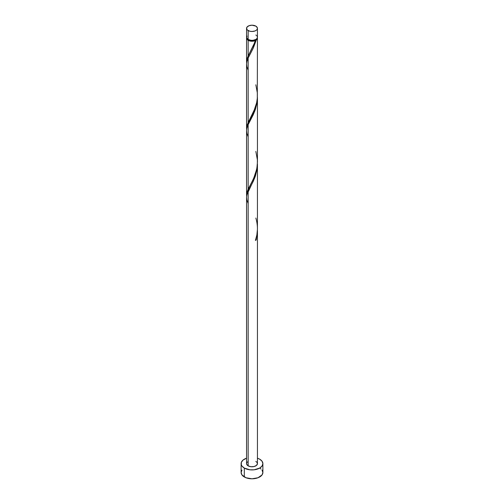 <?xml version="1.0" encoding="UTF-8"?>
<svg xmlns="http://www.w3.org/2000/svg" width="504" height="504" viewBox="0 0 504 504"><rect width="100%" height="100%" fill="white"/><g stroke="black" fill="none" stroke-linecap="round" stroke-linejoin="round"><path stroke-width="0.76" d="M246.973 36.023L246.664 37.838L248.151 39.444L248.151 30.561A5.437 3.144 180 0 1 246.563 28.344A5.437 3.144 180 0 1 249.921 25.439A5.437 3.144 180 0 1 255.849 26.12L252 25.2L248.976 25.729L246.973 27.14L246.664 28.955L247.477 30.089L249.921 31.242L252 31.481L255.024 30.952L256.523 30.089L257.336 28.955L257.336 27.726L255.849 26.12A5.437 3.144 180 0 1 257.437 28.344A5.437 3.144 180 0 1 254.079 31.242A5.437 3.144 180 0 1 248.151 30.561L248.151 39.444A5.437 3.144 0 0 0 254.079 40.125A5.437 3.144 0 0 0 257.437 37.227L257.027 36.023M247.199 38.663L247.93 39.684L248.535 40.112L248.535 39.646L248.535 40.112A4.895 2.829 0 0 0 255.465 40.112A4.895 2.829 0 0 0 256.782 38.726M241.945 470.112L241.12 472.519A10.88 6.281 0 0 0 244.308 476.96L244.308 468.077L249.877 469.797L254.123 469.797L259.692 468.077L262.055 466.036L262.88 463.636L262.055 461.229L259.692 459.194L257.437 458.193A10.88 6.281 180 0 1 259.692 459.194A10.88 6.281 180 0 1 262.88 463.636A10.88 6.281 180 0 1 256.164 469.438A10.88 6.281 180 0 1 244.308 468.077L244.308 476.96A10.88 6.281 0 0 0 256.164 478.321A10.88 6.281 0 0 0 262.88 472.519L262.055 470.112M257.437 230.908L256.215 239.98A5.437 3.144 180 0 1 255.446 240.427L256.857 234.984L257.431 229.295L257.437 164.096L257.027 169.457L255.389 176.072L253.21 181.44L248.151 191.306L248.151 465.854A5.437 3.144 0 0 0 254.079 466.534A5.437 3.144 0 0 0 257.437 463.636L256.523 465.381L254.079 466.534L250.942 466.717L248.151 465.854L248.151 191.306L246.866 194.878L246.563 197.411L246.563 463.636A5.437 3.144 0 0 0 248.151 465.854L246.664 464.247L246.664 463.025L247.477 461.891M255.465 239.992L256.215 239.98L257.437 230.548L257.437 463.636L257.027 462.433L255.849 461.412M248.151 203.515L246.866 199.943L246.563 197.316L246.91 194.689L254.778 177.767L257.135 168.701L257.437 164.096M254.741 42.494L255.446 40.547A5.437 3.144 180 0 1 248.151 40.333L248.151 55.925L254.741 42.494M246.595 129.509L246.809 126.378L248.151 122.554L248.151 58.055L253.014 48.605L256.215 40.099L257.166 39.091L257.387 37.668A5.437 3.144 180 0 1 257.437 38.115A5.437 3.144 180 0 1 256.215 40.099L253.392 47.798L248.151 58.055L248.151 122.554L255.024 108.366L256.605 102.967L257.305 98.425L257.437 38.115M247.218 38.726A4.895 2.829 0 0 0 248.535 40.112L251.042 40.887L252.958 40.887L256.215 40.099L255.465 40.112L256.801 38.663M257.437 161.979L257.437 97.474L257.027 102.829L255.389 109.444L253.21 114.811L248.151 124.683L248.151 189.176L253.058 179.632L255.452 173.779L256.901 168.109L257.437 161.979M246.595 196.138L246.809 193.007L248.151 189.176L248.151 124.683L254.778 111.138L257.135 102.073L257.437 97.467M246.595 62.88L246.809 59.755L248.151 55.925L248.151 40.333A5.437 3.144 180 0 1 246.563 38.115A5.437 3.144 180 0 1 246.613 37.668M246.563 128.665L246.563 64.159L246.866 61.62L248.151 58.055L246.91 61.431L246.563 64.065L246.866 66.685L248.151 70.264M246.563 195.287L246.563 130.782L246.866 128.249L248.151 124.683L246.91 128.06L246.563 130.687L246.866 133.314L248.151 136.886M250.387 51.572L253.796 44.78L255.465 40.112L255.446 40.547L253.701 41.095L249.795 40.981L246.973 39.312L246.664 37.498M244.308 468.077A10.88 6.281 180 0 1 241.12 463.636A10.88 6.281 180 0 1 246.563 458.193L242.953 460.146L241.328 462.407L241.328 464.858L241.945 466.036L244.308 468.077M241.12 463.636L241.12 472.519L241.945 474.919L245.958 477.742L252 478.8L258.042 477.742L262.055 474.919L262.88 472.519L262.88 463.636M261.047 469.029L259.692 468.077M246.563 28.344L246.563 37.227A5.437 3.144 0 0 0 248.151 39.444L250.942 40.307L253.058 40.307L255.849 39.444L257.027 38.424L257.437 37.227L257.437 28.344M256.523 35.482L255.849 35.003M255.604 239.929L256.215 239.98A5.437 3.144 180 0 1 255.446 240.427C257.941 233.037 258.073 225.584 255.849 218.049M250.116 52.07L247.256 58.155L246.613 63.101M255.849 84.798L257.368 93.127L257.342 97.921L256.675 102.646L253.796 111.403L247.256 124.784L246.613 129.73M255.849 151.427L257.368 159.755L257.342 164.55L256.675 169.268L253.796 178.032L247.256 191.407L246.613 196.352M246.563 62.036L246.563 38.115"/></g></svg>
